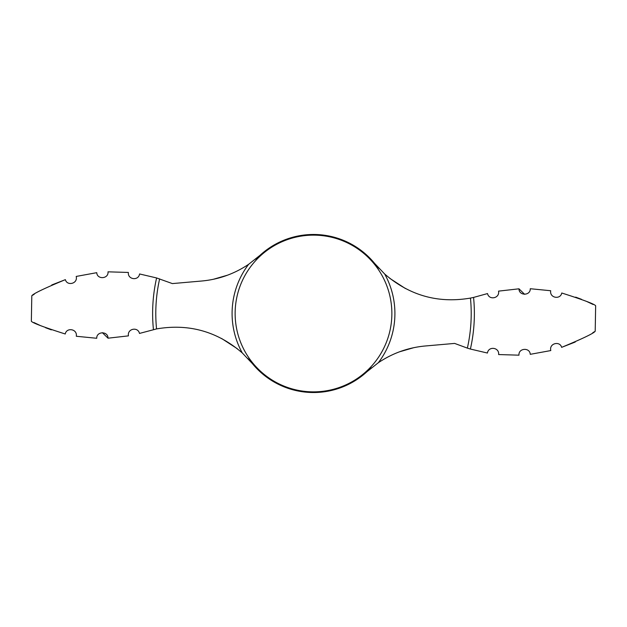 <?xml version="1.0" encoding="UTF-8"?>
<svg xmlns="http://www.w3.org/2000/svg" width="627" height="627" viewBox="0 0 627 627"><rect width="100%" height="100%" fill="white"/><g stroke="black" fill="none" stroke-linecap="round" stroke-linejoin="round"><path stroke-width="0.94" d="M248.018 358.613L252.336 363.542L242.296 352.97C217.373 331.417 188.79 323.399 156.546 328.916L139.476 333.431C137.995 326.495 127.085 328.603 128.449 335.868L108.016 338.188L102.389 332.686M242.296 352.97A81.408 81.408 0 0 1 248.637 264.304C234.239 273.936 218.549 279.509 201.565 281.029L172.37 283.584L156.601 277.949L139.562 273.96C138.567 281.1 127.493 279.65 128.378 272.447L108.009 271.828C108.745 278.952 97.075 279.814 96.754 272.674L76.204 276.436C78.046 283.843 66.956 286.241 65.38 279.642L51.751 284.971M378.982 268.387L374.664 263.458A79.033 79.033 0 0 0 260.072 255.267L255.44 259.257M252.336 363.542A79.033 79.033 0 0 0 366.928 371.733L371.56 367.743M405.426 288.53L389.743 278.325M561.745 293.005C583.282 299.847 594.584 304.103 595.65 305.772C594.67 304.142 583.369 299.886 561.745 293.005C560.546 299.824 549.464 298.162 550.694 290.732L530.27 288.726C530.536 295.873 518.835 295.975 518.984 288.812L498.551 291.132C499.915 298.397 489.005 300.505 487.524 293.569L473.565 297.425A160.873 160.873 0 0 1 470.399 349.051L487.438 353.04C488.433 345.9 499.507 347.35 498.622 354.553L518.991 355.172C518.255 348.048 529.925 347.186 530.246 354.326L550.796 350.564C548.954 343.157 560.044 340.759 561.62 347.358L575.249 342.028M374.664 263.458L384.704 274.03C409.627 295.583 438.21 303.601 470.454 298.084L473.565 297.425M470.454 298.084A157.706 157.706 0 0 1 467.366 348.118L454.63 343.416L425.435 345.971C408.451 347.491 392.761 353.064 378.363 362.696L366.928 371.733M248.637 264.304L260.072 255.267M467.366 348.118L470.399 349.051M399.477 351.818L413.695 347.703M65.255 333.995C43.718 327.153 32.416 322.897 31.35 321.228C32.33 322.858 43.631 327.114 65.255 333.995C66.454 327.176 77.536 328.838 76.306 336.268L96.73 338.274C96.464 331.127 108.165 331.025 108.016 338.188M33.897 322.521L40.191 325.476M45.505 327.694L51.328 329.865M593.118 304.487L586.809 301.524M581.495 299.306L575.672 297.135M592.75 332.757L594.396 331.73M561.62 347.358C582.695 338.635 593.887 333.25 595.195 331.213C594.028 333.18 582.836 338.564 561.62 347.358M518.984 288.812L524.611 294.314M34.25 294.243L32.604 295.27M65.38 279.642C44.305 288.365 33.113 293.75 31.805 295.787C32.972 293.82 44.164 288.436 65.38 279.642M530.27 288.726L550.694 290.732M227.523 275.182L213.305 279.297M221.574 338.47L237.257 348.675M96.73 338.274L76.306 336.268M384.704 274.03A81.408 81.408 0 0 1 378.363 362.696M313.5 235.133A78.367 78.367 0 0 1 391.867 313.5A78.367 78.367 0 0 1 313.5 391.867A78.367 78.367 0 0 1 235.133 313.5A78.367 78.367 0 0 1 313.5 235.133M156.546 328.916A157.706 157.706 0 0 1 159.634 278.882M153.435 329.575A160.873 160.873 0 0 1 156.601 277.949M31.35 321.228L31.797 295.787M595.203 331.213L595.65 305.772"/></g></svg>
